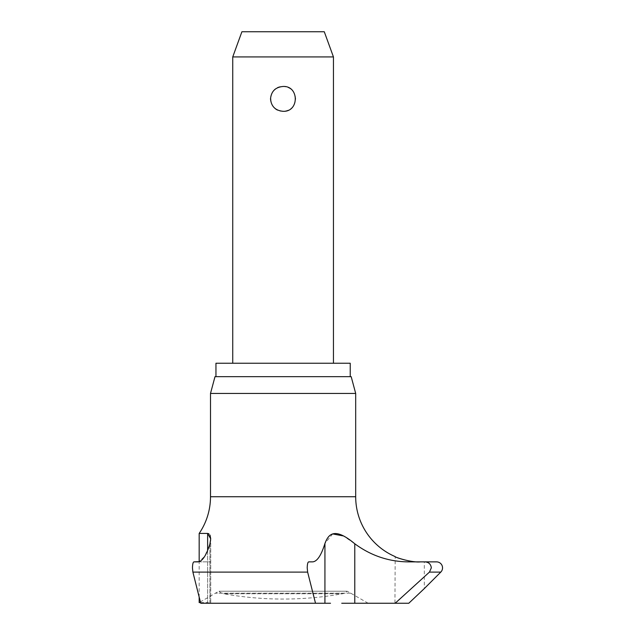 <?xml version="1.0" encoding="UTF-8"?>
<svg xmlns="http://www.w3.org/2000/svg" width="635" height="635" viewBox="0 0 635 635"><rect width="100%" height="100%" fill="white"/><g stroke="black" fill="none" stroke-linecap="round" stroke-linejoin="round"><path stroke-width="0.48" stroke-dasharray="3.17 2.38" d="M332.692 533.932L324.937 543.473C321.247 555.387 317.151 561.515 312.642 561.872L308.689 561.872C307.808 562.118 307.316 564.118 307.205 567.865L307.634 572.103L315.516 603.25L200.731 603.25L192.889 572.103L192.461 567.865C192.572 564.126 193.064 562.126 193.937 561.872L210.717 561.872L193.937 561.872M341.741 603.25L395.184 603.25L429.443 572.103L431.332 567.865C430.847 564.126 428.689 562.126 424.863 561.872L407.678 561.872C388.295 561.538 370.657 555.498 354.774 543.766L343.376 535.932M368.173 603.25L350.758 593.193A81.558 81.558 0 0 0 347.131 591.225A8.39 8.39 0 0 1 342.479 593.757L223.703 593.757A335.685 335.685 0 0 0 342.479 593.757L223.703 593.757A8.39 8.39 0 0 1 219.051 591.225L347.131 591.225L219.051 591.225A81.558 81.558 0 0 0 215.424 593.193L199.176 602.583L207.629 602.583L200.557 602.583M210.502 393.446L355.687 393.446M232.743 56.928L333.446 56.928M333.446 363.236L232.743 363.236L333.446 363.236M295.672 98.885C294.942 91.329 290.751 87.186 283.091 86.471C266.851 85.646 266.851 112.125 283.091 111.3C290.751 110.585 294.942 106.45 295.672 98.885M241.903 31.75L324.279 31.75M315.516 603.25L200.731 603.25L210.717 603.25L207.629 602.583L210.002 603.25L330.517 603.25M395.184 603.25L408.789 603.25L394.954 603.25L395.184 556.625M424.323 561.872L420.473 561.872L424.323 561.872L424.323 588.566M215.956 363.236L350.226 363.236M350.226 376.666L215.956 376.666L350.226 376.666M214.995 376.666L351.187 376.666M394.954 603.25L408.789 603.25M207.629 550.37L207.629 602.583L207.629 533.44L199.176 533.44M199.176 597.178L199.176 561.665L204.811 556.149L209.899 543.949L210.717 538.845L210.717 603.25L210.717 538.837M210.034 535.138L208.828 533.741M350.758 593.193L215.424 593.193L350.758 593.193M210.502 496.729L355.687 496.729M429.443 572.103L440.785 572.103M354.774 603.25L354.774 543.766M324.93 603.25L324.93 543.481M209.899 603.25L209.899 543.949L209.899 603.25M192.889 572.103L307.634 572.103"/><path stroke-width="0.95" d="M394.954 556.506A65.143 65.143 0 0 1 355.687 496.729L355.687 393.446L210.502 393.446L210.502 496.729A65.143 65.143 0 0 1 199.176 533.44L207.629 533.44L210.717 538.837L209.899 543.949C206.288 555.577 202.279 561.546 197.874 561.872L193.937 561.872C193.064 562.126 192.572 564.126 192.461 567.865L192.889 572.103L200.731 603.25L315.516 603.25L307.634 572.103L307.205 567.865C307.316 564.118 307.808 562.118 308.689 561.872L312.642 561.872C317.151 561.515 321.247 555.387 324.93 543.481C328.366 534.527 333.994 526.407 354.774 543.766C370.657 555.498 388.295 561.538 407.678 561.872L424.863 561.872C428.689 562.126 430.847 564.126 431.332 567.865L429.443 572.103L395.184 603.25L341.741 603.25M424.323 588.566L440.785 572.103A5.993 5.993 0 0 0 436.547 561.872L424.863 561.872L436.547 561.872M333.446 363.236L333.446 56.928L324.279 31.75L241.903 31.75L232.743 56.928L232.743 363.236M200.557 602.583L199.176 602.583L199.176 597.178M408.789 603.25L424.323 588.566L408.789 603.25L424.323 588.566L408.789 603.25L395.184 603.25M420.473 561.872C412.226 562.769 395.153 557.514 394.986 556.522C393.494 556.736 411.702 562.935 420.473 561.872C412.226 562.769 395.153 557.514 394.986 556.522C393.494 556.736 411.702 562.935 420.473 561.872M210.502 393.446L214.995 376.666L351.187 376.666L355.687 393.446M350.226 376.666L350.226 363.236L215.956 363.236L215.956 376.666M270.518 98.885C271.24 91.329 275.439 87.186 283.091 86.471C299.331 85.646 299.331 112.125 283.091 111.3C275.439 110.585 271.24 106.45 270.518 98.885M210.717 538.845L210.034 535.138M208.828 533.741L207.629 533.44L207.629 550.37M193.937 561.872L199.176 561.665L199.176 533.44M343.376 535.932L332.692 533.932M324.937 543.473L324.93 603.25L315.516 603.25M330.517 603.25L324.93 603.25M333.446 56.928L232.743 56.928M355.687 496.729L210.502 496.729M440.785 572.103L429.443 572.103M354.774 603.25L354.774 543.766M307.634 572.103L192.889 572.103"/></g></svg>
